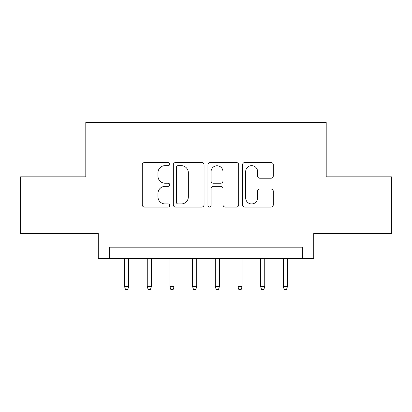<?xml version="1.0" encoding="UTF-8"?>
<svg xmlns="http://www.w3.org/2000/svg" width="412" height="412" viewBox="0 0 412 412"><rect width="100%" height="100%" fill="white"/><g stroke="black" fill="none" stroke-linecap="round" stroke-linejoin="round"><path stroke-width="0.62" d="M169.713 164.094A1.56 1.56 0 0 0 168.158 162.534L144.504 162.534A2.225 2.225 0 0 0 142.279 164.759L142.279 204.831A2.225 2.225 0 0 0 144.504 207.056L168.158 207.056A1.56 1.56 0 0 0 169.713 205.495A1.56 1.56 0 0 0 168.158 203.94L165.094 203.94A7.122 7.122 0 0 1 157.971 196.818L157.971 193.475A7.122 7.122 0 0 1 165.094 186.353L168.158 186.353A1.56 1.56 0 0 0 169.713 184.797A1.56 1.56 0 0 0 168.158 183.237L165.094 183.237A7.122 7.122 0 0 1 157.971 176.115L157.971 172.772A7.122 7.122 0 0 1 165.094 165.65L168.158 165.65A1.56 1.56 0 0 0 169.713 164.094M271.055 178.226A2.225 2.225 0 0 0 273.285 176.001L273.285 164.759A2.225 2.225 0 0 0 271.055 162.534L244.79 162.534A2.225 2.225 0 0 0 242.565 164.759L242.565 204.831A2.225 2.225 0 0 0 244.79 207.056L271.055 207.056A2.225 2.225 0 0 0 273.285 204.831L273.285 191.25A2.225 2.225 0 0 0 271.055 189.026L259.817 189.026A2.225 2.225 0 0 0 257.588 191.25L257.588 197.987A5.953 5.953 0 0 1 251.634 203.94A5.953 5.953 0 0 1 245.681 197.987L245.681 171.603A5.953 5.953 0 0 1 251.634 165.65A5.953 5.953 0 0 1 257.588 171.603L257.588 176.001A2.225 2.225 0 0 0 259.817 178.226L271.055 178.226M302.387 258.499L313.723 258.499L313.723 233.553L391.4 233.553L391.4 176.856L326.196 176.856L326.196 122.426L85.804 122.426L85.804 176.856L20.6 176.856L20.6 233.553L98.277 233.553L98.277 258.499L302.387 258.499L302.387 247.164L109.613 247.164L109.613 258.499M204.053 164.759A2.225 2.225 0 0 0 201.828 162.534L175.558 162.534A2.225 2.225 0 0 0 173.334 164.759L173.334 204.831A2.225 2.225 0 0 0 175.558 207.056L201.828 207.056A2.225 2.225 0 0 0 204.053 204.831L204.053 164.759M210.172 162.534L236.442 162.534A2.225 2.225 0 0 1 238.666 164.759L238.666 204.831A2.225 2.225 0 0 1 236.442 207.056L225.199 207.056A2.225 2.225 0 0 1 222.974 204.831L222.974 188.578A2.225 2.225 0 0 0 220.75 186.353L213.292 186.353A2.225 2.225 0 0 0 211.062 188.578L211.062 205.495A1.56 1.56 0 0 1 209.507 207.056A1.56 1.56 0 0 1 207.947 205.495L207.947 164.759A2.225 2.225 0 0 1 210.172 162.534M178.005 165.65A1.56 1.56 0 0 0 176.449 167.21L176.449 202.38A1.56 1.56 0 0 0 178.005 203.94L181.234 203.94A7.122 7.122 0 0 0 188.356 196.818L188.356 172.772A7.122 7.122 0 0 0 181.234 165.65L178.005 165.65M222.974 171.716A5.953 5.953 0 0 0 217.021 165.763A5.953 5.953 0 0 0 211.062 171.716L211.062 181.012A2.225 2.225 0 0 0 213.292 183.237L220.75 183.237A2.225 2.225 0 0 0 222.974 181.012L222.974 171.716M128.662 286.623L127.756 289.574L125.49 289.574L124.584 286.623L128.662 286.623L128.662 258.499M124.584 286.623L124.584 258.499M151.343 286.623L150.437 289.574L148.171 289.574L147.259 286.623L151.343 286.623L151.343 258.499M147.259 286.623L147.259 258.499M174.024 286.623L173.117 289.574L170.846 289.574L169.94 286.623L174.024 286.623L174.024 258.499M169.94 286.623L169.94 258.499M196.699 286.623L195.793 289.574L193.527 289.574L192.62 286.623L196.699 286.623L196.699 258.499M192.62 286.623L192.62 258.499M219.38 286.623L218.473 289.574L216.207 289.574L215.301 286.623L219.38 286.623L219.38 258.499M215.301 286.623L215.301 258.499M242.06 286.623L241.154 289.574L238.883 289.574L237.976 286.623L242.06 286.623L242.06 258.499M237.976 286.623L237.976 258.499M264.741 286.623L263.829 289.574L261.563 289.574L260.657 286.623L264.741 286.623L264.741 258.499M260.657 286.623L260.657 258.499M287.416 286.623L286.51 289.574L284.244 289.574L283.338 286.623L287.416 286.623L287.416 258.499M283.338 286.623L283.338 258.499"/></g></svg>
